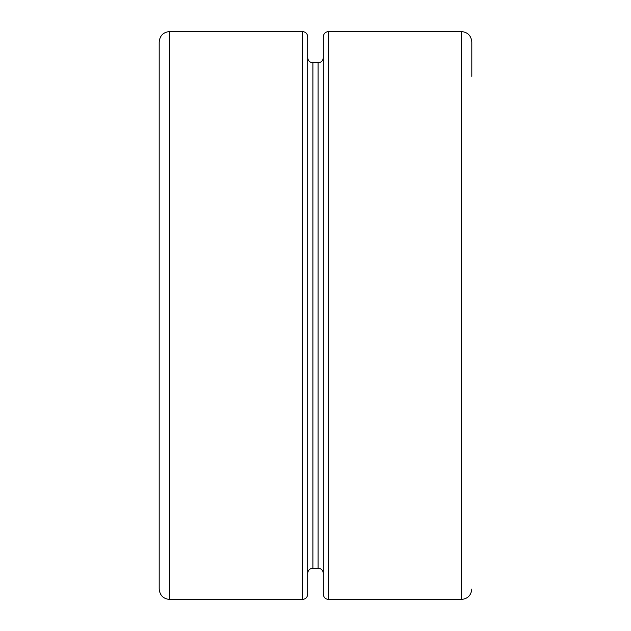<?xml version="1.0" encoding="UTF-8"?>
<svg xmlns="http://www.w3.org/2000/svg" width="631" height="631" viewBox="0 0 631 631"><rect width="100%" height="100%" fill="white"/><g stroke="black" fill="none" stroke-linecap="round" stroke-linejoin="round"><path stroke-width="0.95" d="M471.807 76.39L471.807 41.969C471.191 35.651 467.721 32.173 461.379 31.55L328.522 31.55C325.359 31.858 323.624 33.601 323.317 36.764L323.317 57.602C323.001 60.765 321.258 62.501 318.103 62.808L312.897 62.808C309.734 62.501 307.999 60.765 307.683 57.602L307.683 36.764C307.376 33.601 305.641 31.865 302.478 31.55L169.621 31.55C163.295 32.165 159.824 35.636 159.193 41.969L159.193 73.235M159.193 557.765L159.193 589.031C159.809 595.356 163.287 598.827 169.621 599.45L302.478 599.45C305.641 599.135 307.376 597.399 307.683 594.236L307.683 36.764C307.376 33.601 305.641 31.865 302.478 31.55L169.621 31.55L169.621 599.45C163.287 598.827 159.809 595.356 159.193 589.031L159.193 41.969M328.522 599.45C325.367 599.142 323.632 597.399 323.317 594.236L323.317 36.764C323.624 33.601 325.359 31.858 328.522 31.55L328.522 599.45L461.379 599.45C467.705 598.835 471.183 595.364 471.807 589.031C471.183 595.364 467.705 598.835 461.379 599.45L328.522 599.45C325.367 599.142 323.632 597.399 323.317 594.236M307.683 57.602L307.683 573.398C307.991 570.243 309.726 568.507 312.897 568.192L318.103 568.192C321.266 568.507 323.001 570.243 323.317 573.398M307.683 594.236L307.683 573.398L307.683 594.236M461.379 599.45L461.379 31.55L328.522 31.55M323.317 567.151L323.317 557.772M323.317 73.228L323.317 63.849M169.621 599.45L302.478 599.45L302.478 31.55M318.103 62.808L318.103 568.192M312.897 62.808L312.897 568.192"/></g></svg>

